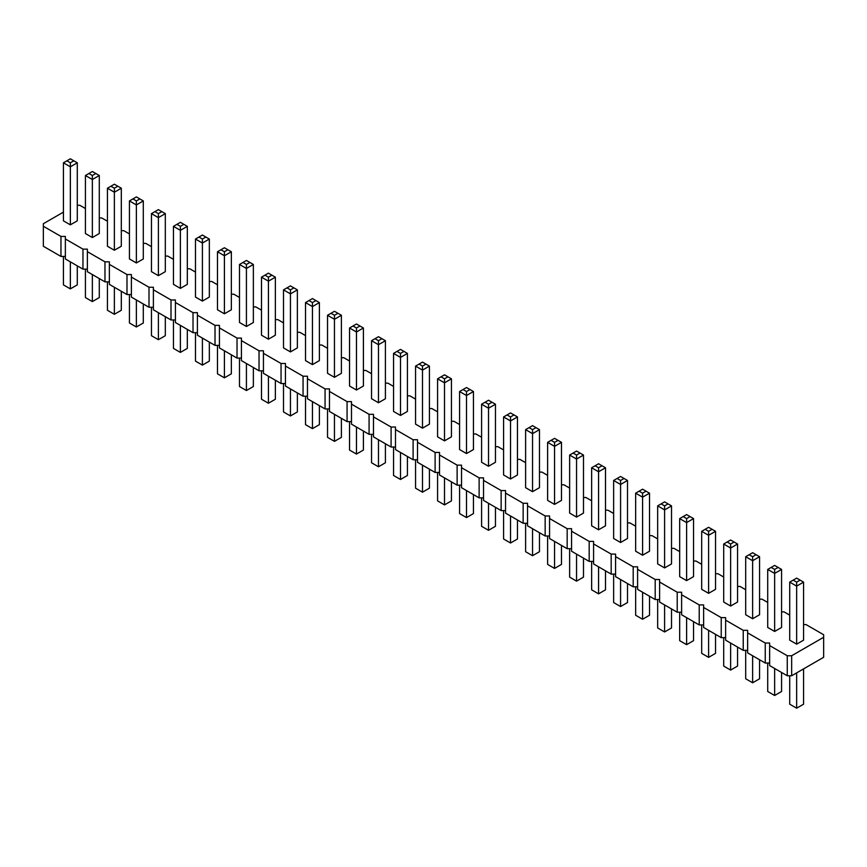 <?xml version="1.0" encoding="UTF-8"?>
<svg xmlns="http://www.w3.org/2000/svg" width="867" height="867" viewBox="0 0 867 867"><rect width="100%" height="100%" fill="white"/><g stroke="black" fill="none" stroke-linecap="round" stroke-linejoin="round"><path stroke-width="1.3" d="M63.421 212.133L43.35 223.719L43.35 226.254L60.961 236.42L65.361 236.42L65.361 238.967L82.961 249.132L87.372 249.132L87.372 251.668L104.972 261.834L109.372 261.834L109.372 264.381L126.983 274.546L131.383 274.546L131.383 277.082L148.994 287.248L153.394 287.248L153.394 289.795L171.005 299.96L175.405 299.96L175.405 302.496L193.016 312.662L197.416 312.662L197.416 315.209L215.016 325.374L219.427 325.374L219.427 327.91L237.027 338.076L241.427 338.076L241.427 340.623L259.038 350.788L263.438 350.788L263.438 353.324L281.049 363.49L285.449 363.49L285.449 366.037L303.06 376.202L307.46 376.202L307.46 378.738L325.071 388.904L329.471 388.904L329.471 391.45L347.071 401.616L351.482 401.616L351.482 404.152L369.082 414.318L373.482 414.318L373.482 416.864L391.093 427.03L395.493 427.03L395.493 429.566L413.104 439.732L417.504 439.732L417.504 442.278L435.115 452.444L439.515 452.444L439.515 454.98L457.126 465.145L461.526 465.145L461.526 467.692L479.126 477.858L483.537 477.858L483.537 480.394L501.137 490.559L505.537 490.559L505.537 493.106L523.148 503.272L527.548 503.272L527.548 505.808L545.159 515.973L549.559 515.973L549.559 518.52L567.17 528.686L571.57 528.686L571.57 531.222L589.181 541.387L593.581 541.387L593.581 543.934L611.181 554.1L615.581 554.1L615.581 556.636L633.192 566.801L637.592 566.801L637.592 569.348L655.203 579.514L659.603 579.514L659.603 582.05L677.214 592.215L681.614 592.215L681.614 594.762L699.225 604.917L703.625 604.917L703.625 607.464L721.225 617.629L725.636 617.629L725.636 620.165L743.236 630.331L747.636 630.331L747.636 632.877L765.247 643.043L769.647 643.043L769.647 665.596L787.258 675.761L791.658 675.761L823.65 657.294L823.65 634.742L806.039 624.576L803.579 624.576M791.658 675.761L791.658 655.745L823.65 637.278M43.35 226.254L43.35 246.271L60.961 256.437L65.361 256.437M65.361 238.967L65.361 258.973L82.961 269.138L87.372 269.138M87.372 251.668L87.372 271.685L104.972 281.851L109.372 281.851M109.372 264.381L109.372 284.387L126.983 294.552L131.383 294.552M131.383 277.082L131.383 297.099L148.994 307.265L153.394 307.265M153.394 289.795L153.394 309.801L171.005 319.966L175.405 319.966M175.405 302.496L175.405 322.513L193.016 332.679L197.416 332.679M197.416 315.209L197.416 335.215L215.016 345.38L219.427 345.38M219.427 327.91L219.427 347.927L237.027 358.093L241.427 358.093M241.427 340.623L241.427 360.629L259.038 370.794L263.438 370.794M263.438 353.324L263.438 373.341L281.049 383.507L285.449 383.507M285.449 366.037L285.449 386.043L303.06 396.208L307.46 396.208M307.46 378.738L307.46 398.755L325.071 408.921L329.471 408.921M329.471 391.45L329.471 411.457L347.071 421.622L351.482 421.622M351.482 404.152L351.482 424.169L369.082 434.334L373.482 434.334M373.482 416.864L373.482 436.87L391.093 447.036L395.493 447.036M395.493 429.566L395.493 449.583L413.104 459.748L417.504 459.748M417.504 442.278L417.504 462.284L435.115 472.45L439.515 472.45M439.515 454.98L439.515 474.997L457.126 485.162L461.526 485.162M461.526 467.692L461.526 487.698L479.126 497.864L483.537 497.864M483.537 480.394L483.537 500.411L501.137 510.576L505.537 510.576M505.537 493.106L505.537 513.112L523.148 523.278L527.548 523.278M527.548 505.808L527.548 525.825L545.159 535.99L549.559 535.99M549.559 518.52L549.559 538.526L567.17 548.692L571.57 548.692M571.57 531.222L571.57 551.239L589.181 561.404L593.581 561.404M593.581 543.934L593.581 563.94L611.181 574.106L615.581 574.106M615.581 556.636L615.581 576.653L633.192 586.807L637.592 586.807M637.592 569.348L637.592 589.354L655.203 599.52L659.603 599.52M659.603 582.05L659.603 602.056L677.214 612.221L681.614 612.221M681.614 594.762L681.614 614.768L699.225 624.934L703.625 624.934M703.625 607.464L703.625 627.47L721.225 637.635L725.636 637.635M725.636 620.165L725.636 640.182L743.236 650.348L747.636 650.348M747.636 632.877L747.636 652.884L765.247 663.049L769.647 663.049M789.718 615.147L784.039 611.864L781.568 611.864M767.707 602.446L762.028 599.162L759.568 599.162M745.696 589.733L740.017 586.45L737.557 586.45M723.696 577.032L718.006 573.748L715.546 573.748M701.685 564.319L695.995 561.036L693.535 561.036M679.674 551.618L673.984 548.334L671.524 548.334M657.663 538.906L651.984 535.622L649.513 535.622M635.652 526.204L629.973 522.92L627.513 522.92M613.641 513.492L607.962 510.208L605.502 510.208M591.641 500.79L585.951 497.506L583.491 497.506M569.63 488.078L563.94 484.794L561.48 484.794M547.619 475.376L541.929 472.092L539.469 472.092M525.608 462.664L519.929 459.38L517.469 459.38M503.597 449.962L497.918 446.678L495.458 446.678M481.586 437.25L475.907 433.966L473.447 433.966M459.586 424.548L453.896 421.264L451.436 421.264M437.575 411.836L431.885 408.552L429.425 408.552M415.564 399.134L409.874 395.851L407.414 395.851M393.553 386.422L387.874 383.138L385.414 383.138M371.542 373.72L365.863 370.437L363.403 370.437M349.531 361.008L343.852 357.724L341.392 357.724M327.531 348.306L321.841 345.023L319.381 345.023M305.52 335.594L299.83 332.31L297.37 332.31M283.509 322.892L277.819 319.609L275.359 319.609M261.498 310.18L255.819 306.907L253.359 306.907M239.487 297.479L233.808 294.195L231.348 294.195M217.487 284.766L211.797 281.493L209.337 281.493M195.476 272.065L189.786 268.781L187.326 268.781M173.465 259.352L167.775 256.079L165.315 256.079M151.454 246.651L145.775 243.367L143.304 243.367M129.443 233.938L123.764 230.665L121.304 230.665M107.432 221.237L101.753 217.953L99.293 217.953M85.432 208.524L79.742 205.251L77.282 205.251M769.647 645.579L787.258 655.745L791.658 655.745M129.443 200.927L129.443 258.951L136.379 262.961L143.304 258.951L143.304 200.927L136.379 204.926L136.379 200.927L132.911 198.922L129.443 200.927L136.379 204.926L136.379 262.961M180.39 288.375L180.39 230.34L173.465 226.341L173.465 284.365L180.39 288.375L187.326 284.365L187.326 226.341L180.39 230.34L180.39 226.341L183.858 224.336L187.326 226.341M158.39 275.663L158.39 217.628L151.454 213.629L151.454 271.664L158.39 275.663L165.315 271.664L165.315 213.629L158.39 217.628L158.39 213.629L161.847 211.635L165.315 213.629M217.487 251.755L217.487 309.779L224.412 313.789L231.348 309.779L231.348 251.755L224.412 255.754L224.412 251.755L220.944 249.75L217.487 251.755L224.412 255.754L224.412 313.789M195.476 239.043L195.476 297.078L202.401 301.077L209.337 297.078L209.337 239.043L202.401 243.042L202.401 239.043L198.944 237.049L195.476 239.043L202.401 243.042L202.401 301.077M268.434 339.203L275.359 335.193L275.359 277.169L268.434 281.168L268.434 277.169L264.966 275.164L261.498 277.169L268.434 281.168L268.434 339.203L261.498 335.193L261.498 277.169M246.423 326.491L253.359 322.491L253.359 264.457L246.423 268.456L246.423 264.457L242.955 262.463L239.487 264.457L246.423 268.456L246.423 326.491L239.487 322.491L239.487 264.457M290.445 351.904L290.445 293.87L283.509 289.871L283.509 347.905L290.445 351.904L297.37 347.905L297.37 289.871L290.445 293.87L290.445 289.871L293.902 287.866L297.37 289.871M466.511 453.56L473.447 449.561L473.447 391.526L466.511 395.525L466.511 391.526L463.043 389.521L459.586 391.526L466.511 395.525L466.511 453.56L459.586 449.561L459.586 391.526M437.575 378.825L437.575 436.849L444.5 440.859L451.436 436.849L451.436 378.825L444.5 382.824L444.5 378.825L441.043 376.82L437.575 378.825L444.5 382.824L444.5 440.859M393.553 353.411L393.553 411.435L400.489 415.445L407.414 411.435L407.414 353.411L400.489 357.41L400.489 353.411L397.021 351.406L393.553 353.411L400.489 357.41L400.489 415.445M415.564 366.112L415.564 424.147L422.5 428.146L429.425 424.147L429.425 366.112L422.5 370.111L422.5 366.112L419.032 364.107L415.564 366.112L422.5 370.111L422.5 428.146M334.456 377.318L334.456 319.284L327.531 315.285L327.531 373.319L334.456 377.318L341.392 373.319L341.392 315.285L334.456 319.284L334.456 315.285L337.924 313.28L341.392 315.285M378.478 402.732L378.478 344.698L371.542 340.698L371.542 398.733L378.478 402.732L385.414 398.733L385.414 340.698L378.478 344.698L378.478 340.698L381.946 338.694L385.414 340.698M356.467 390.031L363.403 386.021L363.403 327.997L356.467 331.996L356.467 327.997L352.999 325.992L349.531 327.997L356.467 331.996L356.467 390.031L349.531 386.021L349.531 327.997M312.445 364.617L319.381 360.607L319.381 302.583L312.445 306.582L312.445 302.583L308.988 300.578L305.52 302.583L312.445 306.582L312.445 364.617L305.52 360.607L305.52 302.583M664.599 567.918L671.524 563.918L671.524 505.884L664.599 509.894L664.599 505.884L661.131 503.89L657.663 505.884L664.599 509.894L664.599 567.918L657.663 563.918L657.663 505.884M613.641 480.47L613.641 538.505L620.577 542.504L627.513 538.505L627.513 480.47L620.577 484.48L620.577 480.47L617.109 478.476L613.641 480.47L620.577 484.48L620.577 542.504M642.588 555.216L649.513 551.217L649.513 493.182L642.588 497.181L642.588 493.182L639.12 491.177L635.652 493.182L642.588 497.181L642.588 555.216L635.652 551.217L635.652 493.182M598.566 529.802L598.566 471.767L591.641 467.768L591.641 525.803L598.566 529.802L605.502 525.803L605.502 467.768L598.566 471.767L598.566 467.768L602.034 465.763L605.502 467.768M503.597 416.94L503.597 474.975L510.533 478.974L517.469 474.975L517.469 416.94L510.533 420.939L510.533 416.94L507.065 414.935L503.597 416.94L510.533 420.939L510.533 478.974M547.619 442.354L547.619 500.389L554.555 504.388L561.48 500.389L561.48 442.354L554.555 446.353L554.555 442.354L551.087 440.349L547.619 442.354L554.555 446.353L554.555 504.388M532.544 491.687L532.544 433.652L525.608 429.642L525.608 487.677L532.544 491.687L539.469 487.677L539.469 429.642L532.544 433.652L532.544 429.642L536.012 427.648L539.469 429.642M569.63 455.056L569.63 513.091L576.555 517.09L583.491 513.091L583.491 455.056L576.555 459.066L576.555 455.056L573.098 453.062L569.63 455.056L576.555 459.066L576.555 517.09M481.586 404.239L481.586 462.263L488.522 466.273L495.458 462.263L495.458 404.239L488.522 408.238L488.522 404.239L485.054 402.234L481.586 404.239L488.522 408.238L488.522 466.273M114.368 250.249L121.304 246.25L121.304 188.215L114.368 192.225L114.368 188.215L110.9 186.221L107.432 188.215L114.368 192.225L114.368 250.249L107.432 246.25L107.432 188.215M767.707 569.424L767.707 627.459L774.643 631.458L781.568 627.459L781.568 569.424L774.643 573.423L774.643 569.424L771.175 567.419L767.707 569.424L774.643 573.423L774.643 631.458M723.696 544.01L723.696 602.045L730.621 606.044L737.557 602.045L737.557 544.01L730.621 548.009L730.621 544.01L727.153 542.005L723.696 544.01L730.621 548.009L730.621 606.044M752.632 618.745L759.568 614.746L759.568 556.712L752.632 560.721L752.632 556.712L749.164 554.717L745.696 556.712L752.632 560.721L752.632 618.745L745.696 614.746L745.696 556.712M686.61 580.63L693.535 576.631L693.535 518.596L686.61 522.595L686.61 518.596L683.142 516.591L679.674 518.596L686.61 522.595L686.61 580.63L679.674 576.631L679.674 518.596M708.61 593.331L708.61 535.307L701.685 531.298L701.685 589.332L708.61 593.331L715.546 589.332L715.546 531.298L708.61 535.307L708.61 531.298L712.078 529.303L715.546 531.298M92.357 237.547L92.357 179.512L85.432 175.513L85.432 233.537L92.357 237.547L99.293 233.537L99.293 175.513L92.357 179.512L92.357 175.513L95.825 173.508L99.293 175.513M796.654 644.159L803.579 640.16L803.579 582.125L796.654 586.135L796.654 582.125L793.186 580.131L789.718 582.125L796.654 586.135L796.654 644.159L789.718 640.16L789.718 582.125M70.346 224.835L70.346 166.811L63.421 162.801L63.421 220.836L70.346 224.835L77.282 220.836L77.282 162.801L70.346 166.811L70.346 162.801L73.814 160.807L77.282 162.801M787.258 675.761L787.258 655.745M765.247 663.049L765.247 643.043M743.236 650.348L743.236 630.331M721.225 637.635L721.225 617.629M699.225 624.934L699.225 604.917M677.214 612.221L677.214 592.215M655.203 599.52L655.203 579.514M633.192 586.807L633.192 566.801M611.181 574.106L611.181 554.1M589.181 561.404L589.181 541.387M567.17 548.692L567.17 528.686M545.159 535.99L545.159 515.973M523.148 523.278L523.148 503.272M501.137 510.576L501.137 490.559M479.126 497.864L479.126 477.858M457.126 485.162L457.126 465.145M435.115 472.45L435.115 452.444M413.104 459.748L413.104 439.732M391.093 447.036L391.093 427.03M369.082 434.334L369.082 414.318M347.071 421.622L347.071 401.616M325.071 408.921L325.071 388.904M303.06 396.208L303.06 376.202M281.049 383.507L281.049 363.49M259.038 370.794L259.038 350.788M237.027 358.093L237.027 338.076M215.016 345.38L215.016 325.374M193.016 332.679L193.016 312.662M171.005 319.966L171.005 299.96M148.994 307.265L148.994 287.248M126.983 294.552L126.983 274.546M104.972 281.851L104.972 261.834M82.961 269.138L82.961 249.132M60.961 256.437L60.961 236.42M143.304 303.981L143.304 322.99L136.379 326.989L129.443 322.99L129.443 294.552M136.379 326.989L136.379 299.982M187.326 329.395L187.326 348.404L180.39 352.403L180.39 325.396M180.39 352.403L173.465 348.404L173.465 319.966M165.315 316.683L165.315 335.702L158.39 339.701L158.39 312.684M158.39 339.701L151.454 335.702L151.454 307.265M231.348 354.809L231.348 373.818L224.412 377.817L217.487 373.818L217.487 345.38M224.412 377.817L224.412 350.81M209.337 342.097L209.337 361.116L202.401 365.115L195.476 361.116L195.476 332.679M202.401 365.115L202.401 338.097M275.359 380.223L275.359 399.232L268.434 403.231L261.498 399.232L261.498 370.794M268.434 403.231L268.434 376.224M253.359 367.51L253.359 386.53L246.423 390.529L239.487 386.53L239.487 358.093M246.423 390.529L246.423 363.511M297.37 392.924L297.37 411.944L290.445 415.943L290.445 388.925M290.445 415.943L283.509 411.944L283.509 383.507M473.447 494.58L473.447 513.589L466.511 517.599L459.586 513.589L459.586 485.162M466.511 517.599L466.511 490.581M451.436 481.879L451.436 500.888L444.5 504.887L437.575 500.888L437.575 472.45M444.5 504.887L444.5 477.869M407.414 456.465L407.414 475.474L400.489 479.473L393.553 475.474L393.553 447.036M400.489 479.473L400.489 452.466M429.425 469.166L429.425 488.175L422.5 492.185L415.564 488.175L415.564 459.748M422.5 492.185L422.5 465.167M341.392 418.338L341.392 437.358L334.456 441.357L334.456 414.339M334.456 441.357L327.531 437.358L327.531 408.921M385.414 443.752L385.414 462.761L378.478 466.771L378.478 439.753M378.478 466.771L371.542 462.761L371.542 434.334M363.403 431.051L363.403 450.06L356.467 454.059L349.531 450.06L349.531 421.622M356.467 454.059L356.467 427.052M319.381 405.637L319.381 424.646L312.445 428.645L305.52 424.646L305.52 396.208M312.445 428.645L312.445 401.638M671.524 608.948L671.524 627.957L664.599 631.956L657.663 627.957L657.663 599.52M664.599 631.956L664.599 604.938M627.513 583.534L627.513 602.543L620.577 606.542L613.641 602.543L613.641 574.106M620.577 606.542L620.577 579.524M649.513 596.236L649.513 615.245L642.588 619.255L635.652 615.245L635.652 586.807M642.588 619.255L642.588 592.237M605.502 570.822L605.502 589.831L598.566 593.841L598.566 566.823M598.566 593.841L591.641 589.831L591.641 561.404M517.469 519.994L517.469 539.003L510.533 543.013L503.597 539.003L503.597 510.576M510.533 543.013L510.533 515.995M561.48 545.408L561.48 564.417L554.555 568.427L547.619 564.417L547.619 535.99M554.555 568.427L554.555 541.409M539.469 532.706L539.469 551.715L532.544 555.714L532.544 528.697M532.544 555.714L525.608 551.715L525.608 523.278M583.491 558.12L583.491 577.129L576.555 581.128L569.63 577.129L569.63 548.692M576.555 581.128L576.555 554.111M495.458 507.293L495.458 526.302L488.522 530.301L481.586 526.302L481.586 497.864M488.522 530.301L488.522 503.283M121.304 291.269L121.304 310.288L114.368 314.288L107.432 310.288L107.432 281.851M114.368 314.288L114.368 287.27M781.568 672.478L781.568 691.487L774.643 695.497L767.707 691.487L767.707 663.049M774.643 695.497L774.643 668.479M737.557 647.064L737.557 666.073L730.621 670.083L723.696 666.073L723.696 637.635M730.621 670.083L730.621 643.065M759.568 659.776L759.568 678.785L752.632 682.784L745.696 678.785L745.696 650.348M752.632 682.784L752.632 655.766M693.535 621.65L693.535 640.659L686.61 644.669L679.674 640.659L679.674 612.221M686.61 644.669L686.61 617.651M715.546 634.362L715.546 653.371L708.61 657.37L708.61 630.352M708.61 657.37L701.685 653.371L701.685 624.934M99.293 278.567L99.293 297.576L92.357 301.575L92.357 274.568M92.357 301.575L85.432 297.576L85.432 269.138M803.579 668.88L803.579 704.199L796.654 708.198L789.718 704.199L789.718 675.761M796.654 708.198L796.654 672.879M77.282 265.866L77.282 284.875L70.346 288.874L70.346 261.856M70.346 288.874L63.421 284.875L63.421 256.437M143.304 200.927L139.847 198.922L136.379 200.927M132.911 198.922L136.379 196.917L139.847 198.922M173.465 226.341L180.39 222.331L183.858 224.336M176.933 224.336L180.39 226.341M151.454 213.629L158.39 209.63L161.847 211.635M154.922 211.635L158.39 213.629M231.348 251.755L227.88 249.75L224.412 251.755M220.944 249.75L224.412 247.745L227.88 249.75M209.337 239.043L205.869 237.049L202.401 239.043M198.944 237.049L202.401 235.044L205.869 237.049M275.359 277.169L268.434 273.159L264.966 275.164M271.902 275.164L268.434 277.169M253.359 264.457L246.423 260.458L242.955 262.463M249.891 262.463L246.423 264.457M283.509 289.871L290.445 285.872L293.902 287.866M286.977 287.866L290.445 289.871M473.447 391.526L466.511 387.527L463.043 389.521M469.979 389.521L466.511 391.526M451.436 378.825L447.968 376.82L444.5 378.825M441.043 376.82L444.5 374.815L447.968 376.82M407.414 353.411L403.957 351.406L400.489 353.411M397.021 351.406L400.489 349.401L403.957 351.406M429.425 366.112L425.957 364.107L422.5 366.112M419.032 364.107L422.5 362.113L425.957 364.107M327.531 315.285L334.456 311.286L337.924 313.28M330.988 313.28L334.456 315.285M371.542 340.698L378.478 336.699L381.946 338.694M375.01 338.694L378.478 340.698M363.403 327.997L356.467 323.987L352.999 325.992M359.935 325.992L356.467 327.997M319.381 302.583L312.445 298.573L308.988 300.578M315.913 300.578L312.445 302.583M671.524 505.884L664.599 501.885L661.131 503.89M668.056 503.89L664.599 505.884M627.513 480.47L624.045 478.476L620.577 480.47M617.109 478.476L620.577 476.471L624.045 478.476M649.513 493.182L642.588 489.183L639.12 491.177M646.056 491.177L642.588 493.182M591.641 467.768L598.566 463.769L602.034 465.763M595.098 465.763L598.566 467.768M517.469 416.94L514.001 414.935L510.533 416.94M507.065 414.935L510.533 412.941L514.001 414.935M561.48 442.354L558.012 440.349L554.555 442.354M551.087 440.349L554.555 438.355L558.012 440.349M525.608 429.642L532.544 425.643L536.012 427.648M529.076 427.648L532.544 429.642M583.491 455.056L580.023 453.062L576.555 455.056M573.098 453.062L576.555 451.057L580.023 453.062M495.458 404.239L491.99 402.234L488.522 404.239M485.054 402.234L488.522 400.229L491.99 402.234M121.304 188.215L114.368 184.216L110.9 186.221M117.836 186.221L114.368 188.215M781.568 569.424L778.111 567.419L774.643 569.424M771.175 567.419L774.643 565.425L778.111 567.419M737.557 544.01L734.089 542.005L730.621 544.01M727.153 542.005L730.621 540.011L734.089 542.005M759.568 556.712L752.632 552.712L749.164 554.717M756.1 554.717L752.632 556.712M693.535 518.596L686.61 514.597L683.142 516.591M690.067 516.591L686.61 518.596M701.685 531.298L708.61 527.299L712.078 529.303M705.153 529.303L708.61 531.298M85.432 175.513L92.357 171.503L95.825 173.508M88.889 173.508L92.357 175.513M803.579 582.125L796.654 578.126L793.186 580.131M800.111 580.131L796.654 582.125M63.421 162.801L70.346 158.802L73.814 160.807M66.889 160.807L70.346 162.801"/></g></svg>
